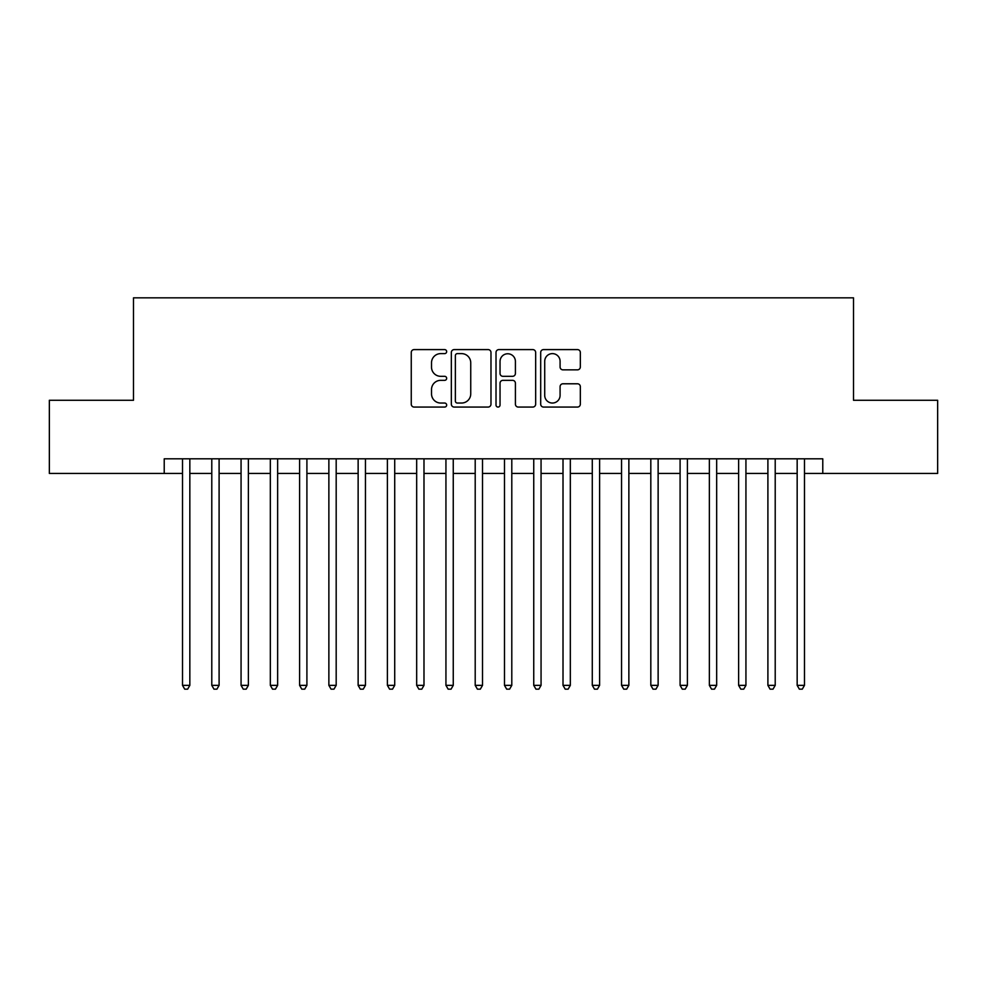 <?xml version="1.0" encoding="UTF-8"?>
<svg xmlns="http://www.w3.org/2000/svg" width="987" height="987" viewBox="0 0 987 987"><rect width="100%" height="100%" fill="white"/><g stroke="black" fill="none" stroke-linecap="round" stroke-linejoin="round"><path stroke-width="1.48" d="M446.667 351.606A2.011 2.011 0 0 0 444.656 349.595L414.133 349.595A2.875 2.875 0 0 0 411.258 352.47L411.258 404.189A2.875 2.875 0 0 0 414.133 407.063L444.656 407.063A2.011 2.011 0 0 0 446.667 405.052A2.011 2.011 0 0 0 444.656 403.041L440.708 403.041A9.191 9.191 0 0 1 431.516 393.838L431.516 389.532A9.191 9.191 0 0 1 440.708 380.34L444.656 380.34A2.011 2.011 0 0 0 446.667 378.329A2.011 2.011 0 0 0 444.656 376.318L440.708 376.318A9.191 9.191 0 0 1 431.516 367.127L431.516 362.809A9.191 9.191 0 0 1 440.708 353.617L444.656 353.617A2.011 2.011 0 0 0 446.667 351.606M577.457 369.854A2.875 2.875 0 0 0 580.331 366.979L580.331 352.47A2.875 2.875 0 0 0 577.457 349.595L543.566 349.595A2.875 2.875 0 0 0 540.691 352.47L540.691 404.189A2.875 2.875 0 0 0 543.566 407.063L577.457 407.063A2.875 2.875 0 0 0 580.331 404.189L580.331 386.657A2.875 2.875 0 0 0 577.457 383.783L562.948 383.783A2.875 2.875 0 0 0 560.085 386.657L560.085 395.355A7.686 7.686 0 0 1 552.399 403.041A7.686 7.686 0 0 1 544.713 395.355L544.713 361.304A7.686 7.686 0 0 1 552.399 353.617A7.686 7.686 0 0 1 560.085 361.304L560.085 366.979A2.875 2.875 0 0 0 562.948 369.854L577.457 369.854M164.224 473.452L49.35 473.452L49.35 400.278L133.492 400.278L133.492 297.84L853.508 297.84L853.508 400.278L937.65 400.278L937.65 473.452L822.776 473.452L822.776 458.819L164.224 458.819L164.224 473.452L182.521 473.452M490.983 352.47A2.875 2.875 0 0 0 488.109 349.595L454.217 349.595A2.875 2.875 0 0 0 451.343 352.47L451.343 404.189A2.875 2.875 0 0 0 454.217 407.063L488.109 407.063A2.875 2.875 0 0 0 490.983 404.189L490.983 352.47M498.891 349.595L532.783 349.595A2.875 2.875 0 0 1 535.657 352.47L535.657 404.189A2.875 2.875 0 0 1 532.783 407.063L518.274 407.063A2.875 2.875 0 0 1 515.411 404.189L515.411 383.215A2.875 2.875 0 0 0 512.537 380.34L502.914 380.34A2.875 2.875 0 0 0 500.039 383.215L500.039 405.052A2.011 2.011 0 0 1 498.028 407.063A2.011 2.011 0 0 1 496.017 405.052L496.017 352.47A2.875 2.875 0 0 1 498.891 349.595M189.837 473.452L211.786 473.452M219.102 473.452L241.062 473.452M248.379 473.452L270.327 473.452M277.643 473.452L299.592 473.452M306.908 473.452L328.868 473.452M336.185 473.452L358.133 473.452M365.449 473.452L387.397 473.452M394.714 473.452L416.674 473.452M423.991 473.452L445.939 473.452M453.255 473.452L475.203 473.452M482.52 473.452L504.48 473.452M511.797 473.452L533.745 473.452M541.061 473.452L563.009 473.452M570.326 473.452L592.286 473.452M599.602 473.452L621.551 473.452M628.867 473.452L650.815 473.452M658.132 473.452L680.092 473.452M687.408 473.452L709.357 473.452M716.673 473.452L738.621 473.452M745.938 473.452L767.898 473.452M775.214 473.452L797.163 473.452M804.479 473.452L822.776 473.452M457.376 353.617A2.011 2.011 0 0 0 455.365 355.628L455.365 401.018A2.011 2.011 0 0 0 457.376 403.041L461.534 403.041A9.191 9.191 0 0 0 470.737 393.838L470.737 362.809A9.191 9.191 0 0 0 461.534 353.617L457.376 353.617M515.411 361.452A7.686 7.686 0 0 0 507.725 353.765A7.686 7.686 0 0 0 500.039 361.452L500.039 373.444A2.875 2.875 0 0 0 502.914 376.318L512.537 376.318A2.875 2.875 0 0 0 515.411 373.444L515.411 361.452M189.837 458.819L189.837 685.36L182.521 685.36L182.521 458.819M189.837 685.36L187.641 689.16L184.717 689.16L182.521 685.36M219.102 458.819L219.102 685.36L211.786 685.36L211.786 458.819M219.102 685.36L216.918 689.16L213.982 689.16L211.786 685.36M248.379 458.819L248.379 685.36L241.062 685.36L241.062 458.819M248.379 685.36L246.182 689.16L243.258 689.16L241.062 685.36M277.643 458.819L277.643 685.36L270.327 685.36L270.327 458.819M277.643 685.36L275.447 689.16L272.523 689.16L270.327 685.36M306.908 458.819L306.908 685.36L299.592 685.36L299.592 458.819M306.908 685.36L304.724 689.16L301.788 689.16L299.592 685.36M336.185 458.819L336.185 685.36L328.868 685.36L328.868 458.819M336.185 685.36L333.988 689.16L331.064 689.16L328.868 685.36M365.449 458.819L365.449 685.36L358.133 685.36L358.133 458.819M365.449 685.36L363.253 689.16L360.329 689.16L358.133 685.36M394.714 458.819L394.714 685.36L387.397 685.36L387.397 458.819M394.714 685.36L392.518 689.16L389.594 689.16L387.397 685.36M423.991 458.819L423.991 685.36L416.674 685.36L416.674 458.819M423.991 685.36L421.794 689.16L418.87 689.16L416.674 685.36M453.255 458.819L453.255 685.36L445.939 685.36L445.939 458.819M453.255 685.36L451.059 689.16L448.135 689.16L445.939 685.36M482.52 458.819L482.52 685.36L475.203 685.36L475.203 458.819M482.52 685.36L480.324 689.16L477.4 689.16L475.203 685.36M511.797 458.819L511.797 685.36L504.48 685.36L504.48 458.819M511.797 685.36L509.6 689.16L506.676 689.16L504.48 685.36M541.061 458.819L541.061 685.36L533.745 685.36L533.745 458.819M541.061 685.36L538.865 689.16L535.941 689.16L533.745 685.36M570.326 458.819L570.326 685.36L563.009 685.36L563.009 458.819M570.326 685.36L568.13 689.16L565.206 689.16L563.009 685.36M599.602 458.819L599.602 685.36L592.286 685.36L592.286 458.819M599.602 685.36L597.406 689.16L594.482 689.16L592.286 685.36M628.867 458.819L628.867 685.36L621.551 685.36L621.551 458.819M628.867 685.36L626.671 689.16L623.747 689.16L621.551 685.36M658.132 458.819L658.132 685.36L650.815 685.36L650.815 458.819M658.132 685.36L655.936 689.16L653.012 689.16L650.815 685.36M687.408 458.819L687.408 685.36L680.092 685.36L680.092 458.819M687.408 685.36L685.212 689.16L682.276 689.16L680.092 685.36M716.673 458.819L716.673 685.36L709.357 685.36L709.357 458.819M716.673 685.36L714.477 689.16L711.553 689.16L709.357 685.36M745.938 458.819L745.938 685.36L738.621 685.36L738.621 458.819M745.938 685.36L743.742 689.16L740.818 689.16L738.621 685.36M775.214 458.819L775.214 685.36L767.898 685.36L767.898 458.819M775.214 685.36L773.018 689.16L770.082 689.16L767.898 685.36M804.479 458.819L804.479 685.36L797.163 685.36L797.163 458.819M804.479 685.36L802.283 689.16L799.359 689.16L797.163 685.36"/></g></svg>
